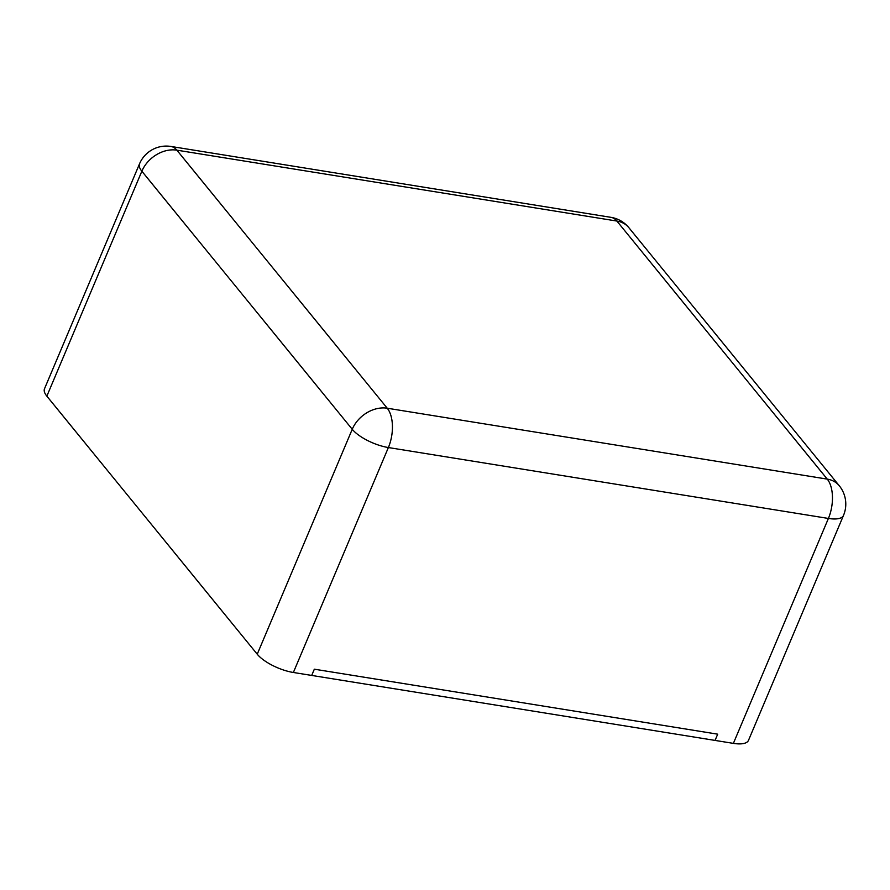 <?xml version="1.0" encoding="UTF-8"?>
<svg xmlns="http://www.w3.org/2000/svg" width="890" height="890" viewBox="0 0 890 890"><rect width="100%" height="100%" fill="white"/><g stroke="black" fill="none" stroke-linecap="round" stroke-linejoin="round"><path stroke-width="1.33" d="M44.5 388.774A29.081 10.469 22.9 0 0 46.847 396.15L257.232 654.206L352.24 429.28L141.855 171.214A29.081 10.469 -157.1 0 1 139.519 163.838L44.5 388.774M733.382 743.373L828.401 518.447A29.081 10.469 -157.1 0 0 843.498 515.421L748.49 740.358A29.081 10.469 22.9 0 1 733.382 743.373L311.7 675.432L314.337 669.191L311.7 675.432L293.366 672.484A29.081 10.469 -157.1 0 1 257.232 654.206M314.337 669.191L717.696 734.172L715.048 740.424L717.696 734.172L314.337 669.191M610.952 217.338A29.081 15.252 99.2 0 1 616.881 221.054A29.081 22.439 140.8 0 1 628.863 227.673A29.081 29.081 0 0 0 610.952 217.338L170.924 146.45A29.081 15.252 99.2 0 1 176.865 150.165L616.881 221.054L827.266 479.12L387.239 408.221L176.865 150.165A29.081 22.439 -39.2 0 0 141.855 171.214L46.847 396.15M628.863 227.673L839.248 485.729A29.081 22.439 140.8 0 0 827.266 479.12A29.081 15.252 -80.8 0 1 828.401 518.447L388.374 447.548A29.081 10.469 -157.1 0 1 352.24 429.28A29.081 22.439 -39.2 0 1 387.239 408.221A29.081 15.252 -80.8 0 1 388.374 447.548L293.366 672.484M170.924 146.45A29.081 29.081 0 0 0 139.519 163.838M843.498 515.421A29.081 29.081 0 0 0 839.248 485.729"/></g></svg>
